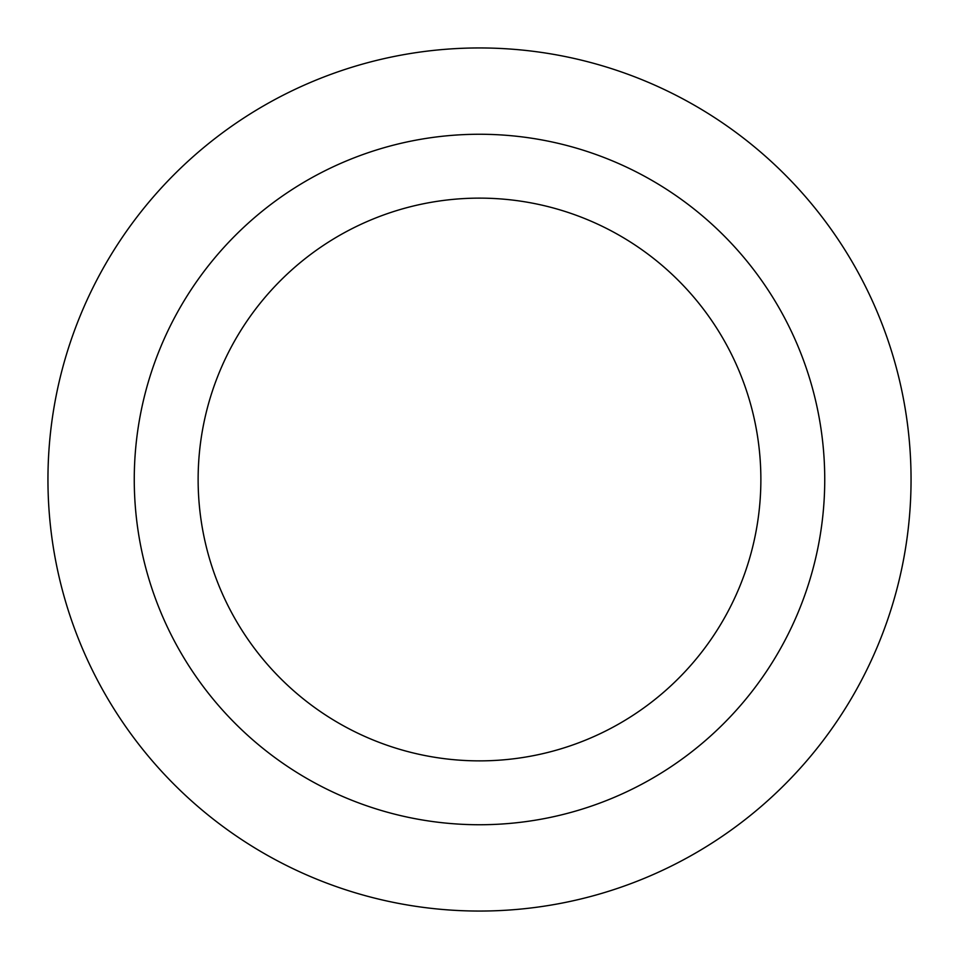 <?xml version="1.0" encoding="UTF-8"?>
<svg xmlns="http://www.w3.org/2000/svg" width="959" height="959" viewBox="0 0 959 959"><rect width="100%" height="100%" fill="white"/><g stroke="black" fill="none" stroke-linecap="round" stroke-linejoin="round"><path stroke-width="1.44" d="M760.871 479.5A281.371 281.371 0 0 0 479.5 198.129A281.371 281.371 0 0 0 198.129 479.5A281.371 281.371 0 0 0 479.5 760.871A281.371 281.371 0 0 0 760.871 479.5M824.74 479.5A345.24 345.24 0 0 0 479.5 134.26A345.24 345.24 0 0 0 134.26 479.5A345.24 345.24 0 0 0 479.5 824.74A345.24 345.24 0 0 0 824.74 479.5M47.95 479.5A431.55 431.55 0 0 0 479.5 911.05A431.55 431.55 0 0 0 911.05 479.5A431.55 431.55 0 0 0 479.5 47.95A431.55 431.55 0 0 0 47.95 479.5"/></g></svg>

